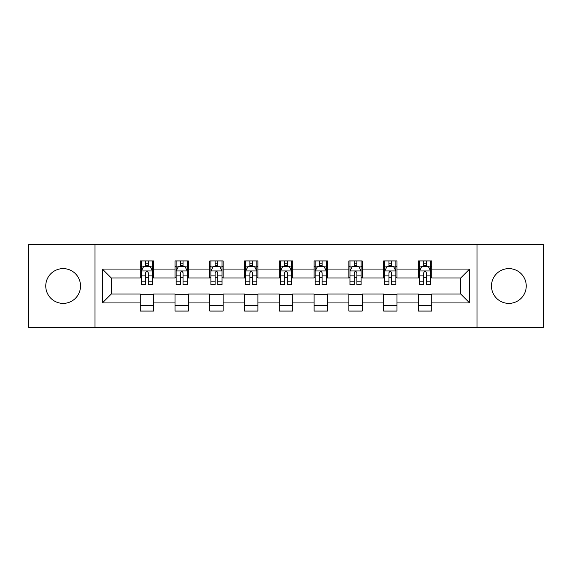 <?xml version="1.0" encoding="UTF-8"?>
<svg xmlns="http://www.w3.org/2000/svg" width="572" height="572" viewBox="0 0 572 572"><rect width="100%" height="100%" fill="white"/><g stroke="black" fill="none" stroke-linecap="round" stroke-linejoin="round"><path stroke-width="0.86" d="M508.858 268.618A17.382 17.382 0 0 0 491.477 286A17.382 17.382 0 0 0 508.858 303.382A17.382 17.382 0 0 0 526.24 286A17.382 17.382 0 0 0 508.858 268.618M63.142 268.618A17.382 17.382 0 0 0 45.76 286A17.382 17.382 0 0 0 63.142 303.382A17.382 17.382 0 0 0 80.523 286A17.382 17.382 0 0 0 63.142 268.618M476.991 327.227L543.4 327.227L543.4 244.773L476.991 244.773L476.991 327.227L95.009 327.227L95.009 244.773L28.6 244.773L28.6 327.227L95.009 327.227M476.991 244.773L95.009 244.773M431.746 269.062L431.746 260.932L418.375 260.932L418.375 269.062L396.982 269.062L396.982 260.932L383.612 260.932L383.612 269.062L362.219 269.062L362.219 260.932L348.848 260.932L348.848 269.062L327.449 269.062L327.449 260.932L314.078 260.932L314.078 269.062L292.685 269.062L292.685 260.932L279.315 260.932L279.315 269.062L257.922 269.062L257.922 260.932L244.551 260.932L244.551 269.062L223.151 269.062L223.151 260.932L209.781 260.932L209.781 269.062L188.388 269.062L188.388 260.932L175.018 260.932L175.018 269.062L153.625 269.062L153.625 260.932L140.254 260.932L140.254 269.062L102.367 269.062L102.367 302.938L111.283 294.022L140.254 294.022L140.254 311.068L153.625 311.068L153.625 294.022L175.018 294.022L175.018 311.068L188.388 311.068L188.388 294.022L209.781 294.022L209.781 311.068L223.151 311.068L223.151 294.022L244.551 294.022L244.551 311.068L257.922 311.068L257.922 294.022L279.315 294.022L279.315 311.068L292.685 311.068L292.685 294.022L314.078 294.022L314.078 311.068L327.449 311.068L327.449 294.022L348.848 294.022L348.848 311.068L362.219 311.068L362.219 294.022L383.612 294.022L383.612 311.068L396.982 311.068L396.982 294.022L418.375 294.022L418.375 311.068L431.746 311.068L431.746 294.022L460.717 294.022L460.717 277.978L431.746 277.978L431.746 269.062L469.633 269.062L469.633 302.938L431.746 302.938M418.375 302.938L396.982 302.938M383.612 302.938L362.219 302.938M348.848 302.938L327.449 302.938M314.078 302.938L292.685 302.938M279.315 302.938L257.922 302.938M244.551 302.938L223.151 302.938M209.781 302.938L188.388 302.938M175.018 302.938L153.625 302.938M140.254 302.938L102.367 302.938M418.375 269.062L418.375 277.978L396.982 277.978L396.982 269.062M383.612 269.062L383.612 277.978L362.219 277.978L362.219 269.062M348.848 269.062L348.848 277.978L327.449 277.978L327.449 269.062M314.078 269.062L314.078 277.978L292.685 277.978L292.685 269.062M279.315 269.062L279.315 277.978L257.922 277.978L257.922 269.062M244.551 269.062L244.551 277.978L223.151 277.978L223.151 269.062M209.781 269.062L209.781 277.978L188.388 277.978L188.388 269.062M175.018 269.062L175.018 277.978L153.625 277.978L153.625 269.062M140.254 269.062L140.254 277.978L111.283 277.978L102.367 269.062M111.283 277.978L111.283 294.022M469.633 302.938L460.717 294.022M460.717 277.978L469.633 269.062M140.254 266.502L141.363 266.502M145.603 266.502L148.277 266.502M152.51 266.502L153.625 266.502M140.254 277.756L141.363 277.756M145.603 277.756L148.277 277.756M152.51 277.756L153.625 277.756M140.254 294.244L153.625 294.244M140.254 305.498L153.625 305.498M175.018 294.244L188.388 294.244M175.018 305.498L188.388 305.498M175.018 266.502L176.133 266.502M180.366 266.502L183.04 266.502M187.273 266.502L188.388 266.502M175.018 277.756L176.133 277.756M180.366 277.756L183.04 277.756M187.273 277.756L188.388 277.756M209.781 294.244L223.151 294.244M209.781 305.498L223.151 305.498M209.781 266.502L210.896 266.502M215.129 266.502L217.803 266.502M222.043 266.502L223.151 266.502M209.781 277.756L210.896 277.756M215.129 277.756L217.803 277.756M222.043 277.756L223.151 277.756M244.551 294.244L257.922 294.244M244.551 305.498L257.922 305.498M244.551 266.502L245.66 266.502M249.9 266.502L252.574 266.502M256.807 266.502L257.922 266.502M244.551 277.756L245.66 277.756M249.9 277.756L252.574 277.756M256.807 277.756L257.922 277.756M279.315 294.244L292.685 294.244M279.315 305.498L292.685 305.498M279.315 266.502L280.43 266.502M284.663 266.502L287.337 266.502M291.57 266.502L292.685 266.502M279.315 277.756L280.43 277.756M284.663 277.756L287.337 277.756M291.57 277.756L292.685 277.756M314.078 294.244L327.449 294.244M314.078 305.498L327.449 305.498M314.078 266.502L315.193 266.502M319.426 266.502L322.1 266.502M326.34 266.502L327.449 266.502M314.078 277.756L315.193 277.756M319.426 277.756L322.1 277.756M326.34 277.756L327.449 277.756M348.848 294.244L362.219 294.244M348.848 305.498L362.219 305.498M348.848 266.502L349.957 266.502M354.197 266.502L356.871 266.502M361.104 266.502L362.219 266.502M348.848 277.756L349.957 277.756M354.197 277.756L356.871 277.756M361.104 277.756L362.219 277.756M383.612 294.244L396.982 294.244M383.612 305.498L396.982 305.498M383.612 266.502L384.727 266.502M388.96 266.502L391.634 266.502M395.867 266.502L396.982 266.502M383.612 277.756L384.727 277.756M388.96 277.756L391.634 277.756M395.867 277.756L396.982 277.756M418.375 294.244L431.746 294.244M418.375 305.498L431.746 305.498M418.375 266.502L419.49 266.502M423.723 266.502L426.397 266.502M430.637 266.502L431.746 266.502M418.375 277.756L419.49 277.756M423.723 277.756L426.397 277.756M430.637 277.756L431.746 277.756M148.277 263.828L145.603 263.828M152.51 281.867L148.277 281.867L148.277 284.663L152.51 284.663L152.51 271.071L150.279 266.609L143.593 266.609L141.363 271.071L141.363 284.663L145.603 284.663L145.603 281.867L141.363 281.867M141.363 271.071L141.363 260.932M152.51 271.071L152.51 260.932M145.603 266.609L145.603 260.932M148.277 260.932L148.277 266.609M148.277 281.867L148.277 272.737C147.383 271.021 146.489 271.021 145.603 272.737L145.603 281.867M183.04 263.828L180.366 263.828M187.273 281.867L183.04 281.867L183.04 284.663L187.273 284.663L187.273 271.071L185.049 266.609L178.357 266.609L176.133 271.071L176.133 284.663L180.366 284.663L180.366 281.867L176.133 281.867M176.133 271.071L176.133 260.932M187.273 271.071L187.273 260.932M180.366 266.609L180.366 260.932M183.04 260.932L183.04 266.609M183.04 281.867L183.04 272.737C182.146 271.021 181.26 271.021 180.366 272.737L180.366 281.867M217.803 263.828L215.129 263.828M222.043 281.867L217.803 281.867L217.803 284.663L222.043 284.663L222.043 271.071L219.812 266.609L213.127 266.609L210.896 271.071L210.896 284.663L215.129 284.663L215.129 281.867L210.896 281.867M210.896 271.071L210.896 260.932M222.043 271.071L222.043 260.932M215.129 266.609L215.129 260.932M217.803 260.932L217.803 266.609M217.803 281.867L217.803 272.737C216.917 271.021 216.023 271.021 215.129 272.737L215.129 281.867M252.574 263.828L249.9 263.828M256.807 281.867L252.574 281.867L252.574 284.663L256.807 284.663L256.807 271.071L254.576 266.609L247.89 266.609L245.66 271.071L245.66 284.663L249.9 284.663L249.9 281.867L245.66 281.867M245.66 271.071L245.66 260.932M256.807 271.071L256.807 260.932M249.9 266.609L249.9 260.932M252.574 260.932L252.574 266.609M252.574 281.867L252.574 272.737C251.68 271.021 250.786 271.021 249.9 272.737L249.9 281.867M287.337 263.828L284.663 263.828M291.57 281.867L287.337 281.867L287.337 284.663L291.57 284.663L291.57 271.071L289.346 266.609L282.654 266.609L280.43 271.071L280.43 284.663L284.663 284.663L284.663 281.867L280.43 281.867M280.43 271.071L280.43 260.932M291.57 271.071L291.57 260.932M284.663 266.609L284.663 260.932M287.337 260.932L287.337 266.609M287.337 281.867L287.337 272.737C286.45 271.021 285.557 271.021 284.663 272.737L284.663 281.867M322.1 263.828L319.426 263.828M326.34 281.867L322.1 281.867L322.1 284.663L326.34 284.663L326.34 271.071L324.109 266.609L317.424 266.609L315.193 271.071L315.193 284.663L319.426 284.663L319.426 281.867L315.193 281.867M315.193 271.071L315.193 260.932M326.34 271.071L326.34 260.932M319.426 266.609L319.426 260.932M322.1 260.932L322.1 266.609M322.1 281.867L322.1 272.737C321.214 271.021 320.32 271.021 319.426 272.737L319.426 281.867M356.871 263.828L354.197 263.828M361.104 281.867L356.871 281.867L356.871 284.663L361.104 284.663L361.104 271.071L358.873 266.609L352.188 266.609L349.957 271.071L349.957 284.663L354.197 284.663L354.197 281.867L349.957 281.867M349.957 271.071L349.957 260.932M361.104 271.071L361.104 260.932M354.197 266.609L354.197 260.932M356.871 260.932L356.871 266.609M356.871 281.867L356.871 272.737C355.977 271.021 355.09 271.021 354.197 272.737L354.197 281.867M391.634 263.828L388.96 263.828M395.867 281.867L391.634 281.867L391.634 284.663L395.867 284.663L395.867 271.071L393.643 266.609L386.951 266.609L384.727 271.071L384.727 284.663L388.96 284.663L388.96 281.867L384.727 281.867M384.727 271.071L384.727 260.932M395.867 271.071L395.867 260.932M388.96 266.609L388.96 260.932M391.634 260.932L391.634 266.609M391.634 281.867L391.634 272.737C390.748 271.021 389.854 271.021 388.96 272.737L388.96 281.867M426.397 263.828L423.723 263.828M430.637 281.867L426.397 281.867L426.397 284.663L430.637 284.663L430.637 271.071L428.407 266.609L421.721 266.609L419.49 271.071L419.49 284.663L423.723 284.663L423.723 281.867L419.49 281.867M419.49 271.071L419.49 260.932M430.637 271.071L430.637 260.932M423.723 266.609L423.723 260.932M426.397 260.932L426.397 266.609M426.397 281.867L426.397 272.737C425.511 271.021 424.617 271.021 423.723 272.737L423.723 281.867M152.452 270.956L141.42 270.956M141.363 266.881L143.458 266.881M150.415 266.881L152.51 266.881M145.603 275.897L141.363 275.897M152.51 275.897L148.277 275.897M148.277 265.244L145.603 265.244M187.216 270.956L176.19 270.956M176.133 266.881L178.228 266.881M185.178 266.881L187.273 266.881M180.366 275.897L176.133 275.897M187.273 275.897L183.04 275.897M183.04 265.244L180.366 265.244M221.986 270.956L210.954 270.956M210.896 266.881L212.991 266.881M219.948 266.881L222.043 266.881M215.129 275.897L210.896 275.897M222.043 275.897L217.803 275.897M217.803 265.244L215.129 265.244M256.749 270.956L245.717 270.956M245.66 266.881L247.755 266.881M254.712 266.881L256.807 266.881M249.9 275.897L245.66 275.897M256.807 275.897L252.574 275.897M252.574 265.244L249.9 265.244M291.513 270.956L280.487 270.956M280.43 266.881L282.525 266.881M289.475 266.881L291.57 266.881M284.663 275.897L280.43 275.897M291.57 275.897L287.337 275.897M287.337 265.244L284.663 265.244M326.283 270.956L315.251 270.956M315.193 266.881L317.288 266.881M324.245 266.881L326.34 266.881M319.426 275.897L315.193 275.897M326.34 275.897L322.1 275.897M322.1 265.244L319.426 265.244M361.046 270.956L350.014 270.956M349.957 266.881L352.052 266.881M359.009 266.881L361.104 266.881M354.197 275.897L349.957 275.897M361.104 275.897L356.871 275.897M356.871 265.244L354.197 265.244M395.81 270.956L384.784 270.956M384.727 266.881L386.822 266.881M393.772 266.881L395.867 266.881M388.96 275.897L384.727 275.897M395.867 275.897L391.634 275.897M391.634 265.244L388.96 265.244M430.58 270.956L419.548 270.956M419.49 266.881L421.585 266.881M428.542 266.881L430.637 266.881M423.723 275.897L419.49 275.897M430.637 275.897L426.397 275.897M426.397 265.244L423.723 265.244"/></g></svg>
